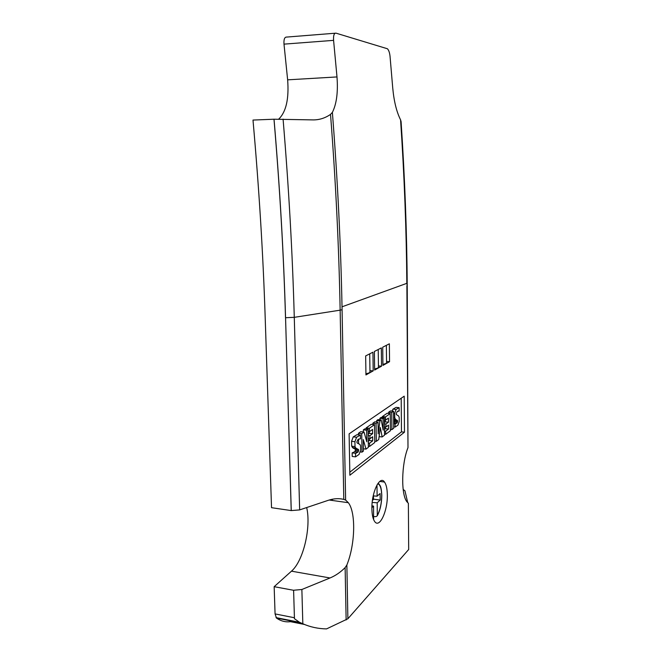 <?xml version="1.0" encoding="UTF-8"?>
<svg xmlns="http://www.w3.org/2000/svg" width="662" height="662" viewBox="0 0 662 662"><rect width="100%" height="100%" fill="white"/><g stroke="black" fill="none" stroke-linecap="round" stroke-linejoin="round"><path stroke-width="0.99" d="M373.558 519.447L373.575 506.14L371.895 507.68M373.484 499.156L380.178 500.075L377.208 502.797L377.29 515.756L376.198 516.55L373.724 516.699M373.442 495.912L377.125 496.186L380.096 493.504L380.178 500.075M372.433 500.414L373.484 499.462L373.426 494.886M377.208 502.797L372.193 502.425M373.459 497.526L373.492 495.912M371.953 505.793L373.575 506.14M376.976 484.973L377.125 496.186M386.368 345.332L386.558 362.743L385.946 363.504L382.917 364.39M378.225 349.495L378.449 367.253L377.795 368.08L374.609 369.007M369.719 353.847L369.967 371.961L369.272 372.855L365.929 373.84M371.903 509.012C371.407 492.396 379.897 474.836 384.498 482.035C386.277 484.543 387.22 488.788 387.328 494.779C387.808 510.791 379.533 528.888 374.659 521.507C372.954 519.049 372.027 514.879 371.903 509.012M368.089 429.191L368.353 447.355L366.028 449.101L363.256 439.568L363.43 451.062L362.023 452.129L361.733 433.676L364.034 432.046L366.798 441.794L366.632 430.217L368.089 429.191L364.812 428.852L363.347 429.87L366.632 430.217M363.397 448.803L366.028 449.101M360.227 451.923L362.023 452.129M358.432 434.81L358.407 433.32L361.733 433.676M358.581 443.623L358.506 439.096M358.407 433.32L360.732 431.698L364.034 432.046M363.372 431.98L363.347 429.87M384.332 417.73L384.531 435.166L382.156 436.953L380.327 427.511L378.722 439.543L376.297 441.372L376.066 423.564L378.043 422.166L378.192 433.891L379.938 420.833L381.204 419.931L383.182 430.168L383.05 418.632L384.332 417.73L381.171 417.416L379.88 418.318L383.05 418.632M379.111 436.63L382.156 436.953M374.75 441.198L376.297 441.372M372.863 424.474L372.847 423.233L376.066 423.564M372.847 423.233L374.841 421.843L378.043 422.166M376.546 422.017L376.744 420.511L379.938 420.833M376.744 420.511L378.019 419.617L381.204 419.931M379.897 419.807L379.88 418.318M393.559 411.218L393.716 428.248L391.904 429.613L391.73 412.509L393.559 411.218L390.456 410.928L388.619 412.211L391.73 412.509M390.406 429.464L391.904 429.613M388.635 413.402L388.619 412.211M399.136 407.651L399.161 411.11L397.316 411.342L396.232 413.659L396.455 414.652L398.516 415.885L399.178 417.308L399.227 421.495L397.936 425.128L395.115 427.073L395.082 423.821L397.15 422.96L397.639 420.891L395.429 419.236L394.734 417.747L394.676 413.32L396.058 409.422L399.136 407.651L396.083 407.37L392.98 409.133L396.058 409.422M398.243 411.028L399.161 411.11M395.802 422.819L395.421 423.862M393.708 426.924L395.115 427.073M393.675 423.68L395.082 423.821M393.667 423.026L397.15 422.96M394.089 422.654L394.56 421.628L397.622 421.934M394.56 421.628L394.577 420.585L397.639 420.891M394.577 420.585L393.989 419.915L397.051 420.221M393.633 419.427L395.942 419.658M393.617 417.639L394.734 417.747M393.576 413.212L394.676 413.32M392.061 411.077L392.98 409.133M390.423 430.73L385.698 434.289L385.656 431.185L388.536 429.042L388.495 425.128L385.979 426.965L385.946 423.994L388.462 422.174L388.42 418.103L385.541 420.163L385.499 416.903L390.241 413.56L390.423 430.73M384.514 434.164L385.698 434.289M384.481 431.061L385.656 431.185M384.465 429.423L385.408 428.719L388.536 429.042M385.408 428.719L385.392 426.907M384.432 426.808L385.979 426.965M384.399 423.837L385.946 423.994M384.39 422.538L385.334 421.86L388.462 422.174M385.334 421.86L385.317 420.138M384.357 420.047L385.541 420.163M382.355 417.532L382.346 416.597L385.499 416.903M382.346 416.597L387.121 413.262L390.241 413.56M374.766 442.522L369.619 446.403L369.578 443.168L372.706 440.834L372.648 436.754L369.917 438.757L369.876 435.67L372.607 433.676L372.549 429.439L369.413 431.682L369.363 428.289L374.526 424.648L374.766 442.522M368.337 446.254L369.619 446.403M368.287 443.027L369.578 443.168M368.262 441.372L369.47 440.478L372.706 440.834M369.47 440.478L369.446 438.707M368.221 438.575L369.917 438.757M368.18 435.488L369.876 435.67M368.163 434.206L369.371 433.337L372.607 433.676M369.371 433.337L369.346 431.682M368.122 431.55L369.413 431.682M366.111 428.984L366.094 427.95L369.363 428.289M366.094 427.95L371.299 424.317L374.526 424.648M360.401 435.025L360.459 438.84L358.175 439.262L356.851 441.926L357.099 442.961L359.88 444.384L360.525 445.683L360.616 450.301L359.044 454.438L355.56 456.854L355.502 453.263L358.059 452.113L358.647 449.779L355.693 447.934L355.022 446.577L354.923 441.695L356.603 437.251L360.401 435.025L357.075 434.661L353.243 436.887L356.603 437.251M359.871 438.774L360.459 438.84M356.768 451.964L356.23 453.23M355.502 453.263L352.143 452.874L352.209 456.457L355.56 456.854M352.143 452.874L354.716 451.724L358.059 452.113M354.716 451.724L355.295 450.557L358.63 450.938M355.295 450.557L355.312 449.399L358.647 449.779M355.312 449.399L354.575 448.712L357.919 449.093M354.575 448.712L353.185 448.199L356.537 448.579M353.185 448.199L351.663 446.196L355.022 446.577M351.663 446.196L351.555 441.322L354.923 441.695M351.555 441.322L353.243 436.887M401.205 398.234L401.47 431.872L349.809 472.196M404.474 432.187L349.867 475.225L349.114 433.85L404.209 396.174L404.474 432.187L401.47 431.872M382.926 365.407L382.719 347.202L389.364 343.801L389.546 361.692L382.926 365.407M386.542 361.469L389.546 361.692M374.626 370.058L374.386 351.464L381.329 347.906L381.544 366.177L374.626 370.058M378.432 365.945L381.544 366.177M365.945 374.932L365.664 355.916L372.938 352.201L373.186 370.869L365.945 374.932M369.95 370.621L373.186 370.869M332.299 499.239L332.365 500.472M285.512 317.735C283.642 253.736 279.803 187.561 273.985 119.218L312.489 119.888C318.902 120.079 324.91 118.25 330.528 114.394L332.382 112.375C336.602 103.926 338.141 92.109 336.991 76.933L333.582 40.357C333.292 35.467 334.103 33.067 336.015 33.158L387.435 48.765C388.76 50.138 389.628 52.637 390.034 56.262L392.723 87.856C393.94 101.17 396.555 111.828 400.568 119.83L401.081 121.593C404.83 177.664 406.873 232.304 407.221 285.488L406.824 283.336L342.022 306.812L345.63 500.075L343.801 499.396C338.977 498.196 333.805 498.494 328.294 500.307L299.654 509.906L291.214 510.584L285.554 317.719C283.684 253.728 279.844 187.561 274.027 119.218M346.863 565L347.881 618.771L326.556 628.9C318.199 628.768 310.288 627.063 302.832 623.769L299.505 622.288L294.449 618.713L293.605 590.247L301.872 589.494L330.024 577.967C335.444 575.717 340.475 572.266 345.125 567.615L346.863 565C355.246 544.371 356.048 512.603 348.344 502.706L345.63 500.075M408.686 549.493L408.371 503.261L408.686 549.493L347.881 618.771M407.221 285.529L407.991 447.636C401.354 464.145 400.882 494.994 407.08 501.962L408.371 503.261M407.991 447.636L406.882 285.785M291.214 510.584L271.528 507.688L265.156 316.61C263.062 253.223 259.007 187.702 252.992 120.062L273.985 119.218M407.759 502.739L404.937 490.774L403.158 489.45M294.449 618.713L293.605 590.247M291.255 510.551L285.554 317.719L294.276 317.338C292.513 253.438 288.781 187.371 283.079 119.135M306.68 507.547C311.281 527.093 303.461 560.971 291.47 571.174L274.159 586.689L275.069 613.914L276.484 618.068C280.903 621.122 285.562 622.33 290.461 621.668L304.47 624.473M274.159 586.689L293.572 590.281M335.113 33.224L286.679 37.072C284.586 37.006 283.692 39.356 283.998 44.139L287.639 79.837C289.095 98.82 286.125 111.903 278.727 119.11M373.749 518.727L373.302 518.776M377.77 483.682C380.203 484.716 381.511 488.606 381.701 495.366C381.626 503.286 380.187 509.922 377.373 515.276M342.022 306.812C340.798 244.055 337.579 179.245 332.382 112.375M299.654 509.906L294.276 317.338L340.144 310.164C338.952 247.009 335.742 181.752 330.528 114.394M343.801 499.396L340.144 310.164L342.022 309.742M406.824 283.336C406.427 230.277 404.341 175.769 400.568 119.83M346.135 619.963L345.125 567.615M302.832 623.769L301.872 589.494M406.427 500.993L407.312 501.109M275.069 613.914L294.383 617.737M276.484 618.068L300.854 622.942M291.47 571.174L330.024 577.967M283.998 44.139L333.582 40.357M287.639 79.837L336.991 76.933M378.697 483.69C380.162 485.817 381.262 485.825 381.792 495.176C381.717 503.368 380.22 510.22 377.29 515.756M384.498 482.035L379.756 481.431M394.337 420.188L397.399 420.494M393.633 419.054L395.429 419.236M355.13 449.126L358.473 449.506M352.333 447.545L355.693 447.934M276.013 617.596L299.505 622.288M329.171 500.025L348.344 502.706"/></g></svg>
